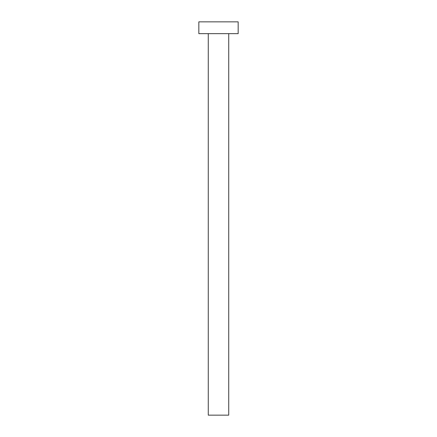 <?xml version="1.0" encoding="UTF-8"?>
<svg xmlns="http://www.w3.org/2000/svg" width="437" height="437" viewBox="0 0 437 437"><rect width="100%" height="100%" fill="white"/><g stroke="black" fill="none" stroke-linecap="round" stroke-linejoin="round"><path stroke-width="0.66" d="M228.726 33.649L228.726 415.15L208.274 415.15L208.274 33.649M238.165 33.649L198.835 33.649L198.835 21.85L238.165 21.85L238.165 33.649"/></g></svg>
